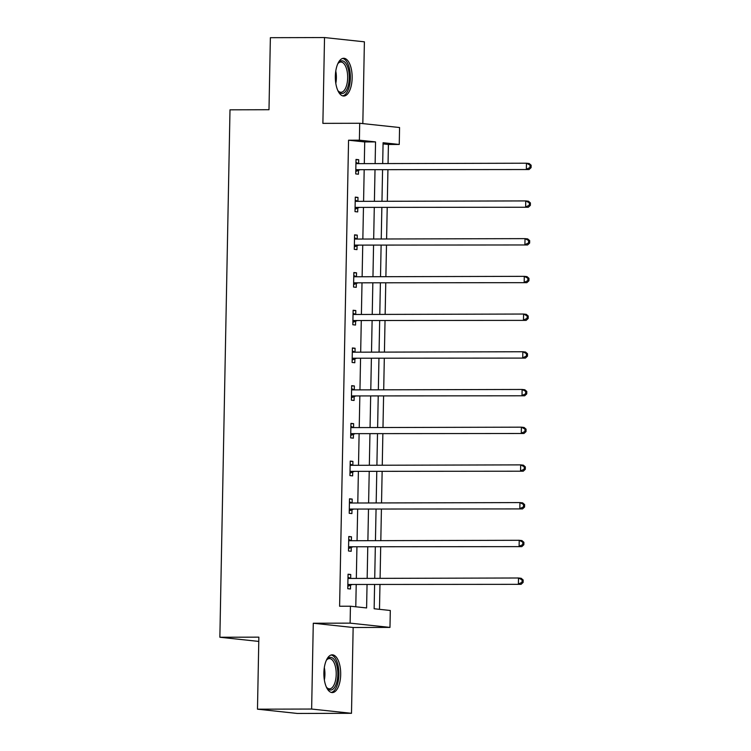 <?xml version="1.0" encoding="UTF-8"?>
<svg xmlns="http://www.w3.org/2000/svg" width="751" height="751" viewBox="0 0 751 751"><rect width="100%" height="100%" fill="white"/><g stroke="black" fill="none" stroke-linecap="round" stroke-linejoin="round"><path stroke-width="1.13" d="M340.691 674.614A18.878 8.411 89.9 0 0 332.242 654.834A18.878 8.411 89.9 0 0 323.888 672.812A18.878 8.411 89.9 0 0 332.336 692.582A18.878 8.411 89.9 0 0 340.691 674.614M352.144 78.048A18.878 8.411 89.9 0 0 343.695 58.278A18.878 8.411 89.9 0 0 335.34 76.255A18.878 8.411 89.9 0 0 343.789 96.025A18.878 8.411 89.9 0 0 352.144 78.048M374.599 584.71L374.139 608.751L390.304 610.488L389.976 627.404L350.116 623.142L350.435 606.217L366.601 607.944L367.042 584.729M353.148 627.498L313.28 623.236L311.637 709.047L257.48 709.179L297.34 713.45L351.496 713.309L353.148 627.498L389.976 627.404M362.827 123.596L364.395 41.821L324.526 37.55L322.883 123.361L359.71 123.267L399.57 127.529L399.25 144.455L383.085 142.728L382.691 163.577M388.051 163.568L388.417 144.483L399.25 144.455M379.49 609.324L379.968 584.691M380.09 578.354L380.691 546.981M380.813 540.645L381.414 509.281M381.536 502.935L382.137 471.572M382.259 465.235L382.86 433.862M382.982 427.526L383.583 396.152M383.705 389.816L384.305 358.443M384.428 352.106L385.028 320.733M385.15 314.397L385.761 283.033M385.883 276.687L386.483 245.324M386.605 238.987L387.206 207.614M387.328 201.277L387.929 169.904M311.637 709.047L351.496 713.309M257.48 709.179L258.86 637.148L219.865 637.252L229.994 109.824L268.989 109.721L270.369 37.691L324.526 37.55M219.865 637.252L258.776 641.42M388.417 144.483L383.066 143.91M364.301 163.624L364.714 141.939L348.558 140.212L339.602 606.245L350.435 606.217M355.786 606.789L356.209 584.757M356.331 578.42L356.932 547.047M357.054 540.711L357.664 509.338M357.786 503.001L358.387 471.628M358.509 465.291L359.109 433.928M359.231 427.582L359.832 396.218M359.954 389.872L360.555 358.509M360.677 352.172L361.278 320.799M361.4 314.462L362.001 283.089M362.123 276.753L362.733 245.38M362.846 239.043L363.456 207.67M363.578 201.334L364.179 169.97M358.631 163.624L358.706 159.71L356.012 159.419L355.73 173.922L358.424 174.213L358.499 170.299M357.908 201.334L357.983 197.419L355.289 197.128L355.007 211.632L357.701 211.923L357.776 208.008M357.185 239.034L357.26 235.129L354.566 234.838L354.284 249.341L356.978 249.623L357.054 245.718M356.462 276.743L356.537 272.829L353.843 272.547L353.561 287.051L356.256 287.333L356.331 283.427M355.73 314.453L355.805 310.538L353.12 310.257L352.839 324.751L355.533 325.042L355.608 321.128M355.007 352.163L355.082 348.248L352.388 347.957L352.116 362.461L354.81 362.752L354.885 358.837M354.284 389.872L354.359 385.958L351.665 385.667L351.393 400.17L354.087 400.461L354.162 396.547M353.561 427.582L353.637 423.667L350.942 423.376L350.661 437.88L353.355 438.171L353.43 434.256M352.839 465.282L352.914 461.377L350.219 461.086L349.938 475.59L352.632 475.871L352.707 471.966M352.116 502.992L352.191 499.077L349.497 498.795L349.215 513.299L351.909 513.581L351.984 509.676M351.393 540.701L351.468 536.787L348.774 536.505L348.492 550.999L351.186 551.29L351.261 547.376M350.67 578.411L350.745 574.496L348.051 574.205L347.769 588.709L350.464 589L350.539 585.085M313.28 623.236L350.116 623.142M348.558 140.212L359.382 140.184L359.71 123.267M382.569 169.923L381.968 201.287M381.846 207.623L381.236 238.996M381.114 245.333L380.513 276.706M380.391 283.043L379.79 314.416M379.668 320.752L379.067 352.125M378.945 358.462L378.344 389.825M378.222 396.171L377.622 427.535M377.5 433.871L376.899 465.245M376.777 471.581L376.176 502.954M376.054 509.291L375.444 540.664M375.322 547L374.721 578.373M375.134 163.605L375.547 141.911L359.382 140.184M367.164 578.392L367.765 547.019M367.887 540.682L368.488 509.309M368.61 502.973L369.22 471.6M369.342 465.263L369.943 433.9M370.065 427.554L370.665 396.19M370.787 389.853L371.388 358.48M371.51 352.144L372.111 320.771M372.233 314.434L372.834 283.061M372.956 276.725L373.557 245.352M373.679 239.015L374.28 207.651M374.402 201.306L375.012 169.942M364.714 141.939L375.547 141.911M356.002 159.719L358.706 159.71M355.279 197.419L357.983 197.419M354.556 235.129L357.26 235.129M353.834 272.838L356.537 272.829M353.111 310.548L355.805 310.538M352.388 348.257L355.082 348.248M351.665 385.967L354.359 385.958M350.942 423.667L353.637 423.667M350.21 461.377L352.914 461.377M349.487 499.086L352.191 499.077M348.764 536.796L351.468 536.787M348.042 574.506L350.745 574.496M356.941 169.688L529.042 169.538L356.941 169.688A2.422 2.159 -83.9 0 0 356.134 169.867L355.805 170.008M530.009 167.52L526.348 169.257L526.47 163.211L529.164 163.502L531.135 165.22L530.056 165.107L530.009 167.52L531.088 167.633L531.135 165.22M355.936 163.333L356.256 163.474A2.422 2.159 -83.9 0 0 357.054 163.643L526.47 163.211L530.056 165.107M359.635 169.979A2.422 2.159 -83.9 0 0 358.818 170.158L355.777 171.519M355.955 162.413L358.678 163.643M529.042 169.538L531.088 167.633M337.715 63.919A16.334 7.275 -90.1 0 1 338.354 63A16.334 7.275 -90.1 0 1 338.645 62.633A16.334 7.275 -90.1 0 1 348.464 69.674A16.334 7.275 -90.1 0 1 345.376 91.678A16.334 7.275 -90.1 0 1 338.419 91.331A16.334 7.275 -90.1 0 1 337.781 90.411M338.016 90.768A15.123 6.74 89.9 0 0 340.963 92.279A15.123 6.74 89.9 0 0 344.042 90.599A15.123 6.74 89.9 0 0 347.469 73.579A15.123 6.74 89.9 0 0 340.888 62.033A15.123 6.74 89.9 0 0 337.941 63.563M342.663 95.856A18.756 8.355 89.9 0 0 345.873 93.828A18.756 8.355 89.9 0 0 350.191 73.391A18.756 8.355 89.9 0 0 342.569 58.447M326.263 660.476A16.334 7.275 -90.1 0 1 326.892 659.556A16.334 7.275 -90.1 0 1 334.317 659.772A16.334 7.275 -90.1 0 1 337.828 674.492A16.334 7.275 -90.1 0 1 326.967 687.888A16.334 7.275 -90.1 0 1 326.328 686.977M326.563 687.325A15.123 6.74 89.9 0 0 329.511 688.845A15.123 6.74 89.9 0 0 336.204 674.436A15.123 6.74 89.9 0 0 329.436 658.589A15.123 6.74 89.9 0 0 326.488 660.12M331.21 692.422A18.756 8.355 89.9 0 0 338.908 674.605A18.756 8.355 89.9 0 0 331.116 655.013M356.218 207.398L528.319 207.248L356.218 207.398A2.422 2.159 -83.9 0 0 355.401 207.576L355.082 207.717M529.286 205.23L525.625 206.966L525.747 200.921L528.441 201.212L530.413 202.93L529.333 202.808L529.286 205.23L530.366 205.342L530.413 202.93M355.214 201.043L355.523 201.184A2.422 2.159 -83.9 0 0 356.331 201.352L525.747 200.921L529.333 202.808M358.912 207.689A2.422 2.159 -83.9 0 0 358.096 207.867L355.054 209.229M355.232 200.123L357.955 201.352M528.319 207.248L530.366 205.342M355.495 245.108L527.596 244.957L355.495 245.108A2.422 2.159 -83.9 0 0 354.679 245.286L354.359 245.427M528.563 242.939L524.902 244.666L525.024 238.63L527.709 238.912L529.69 240.639L528.61 240.517L528.563 242.939L529.643 243.052L529.69 240.639M354.491 238.752L354.801 238.893A2.422 2.159 -83.9 0 0 355.608 239.062L525.024 238.63L528.61 240.517M358.189 245.399A2.422 2.159 -83.9 0 0 357.373 245.568L354.331 246.938M354.51 237.832L357.232 239.062M527.596 244.957L529.643 243.052M354.772 282.817L526.873 282.667L354.772 282.817A2.422 2.159 -83.9 0 0 353.956 282.996L353.637 283.136M527.84 280.649L524.179 282.376L524.292 276.34L526.986 276.621L528.967 278.339L527.887 278.227L527.84 280.649L528.92 280.761L528.967 278.339M353.768 276.452L354.078 276.603A2.422 2.159 -83.9 0 0 354.885 276.772L524.292 276.34L527.887 278.227M357.467 283.099A2.422 2.159 -83.9 0 0 356.65 283.277L353.608 284.638M353.787 275.542L356.509 276.772M526.873 282.667L528.92 280.761M354.05 320.527L526.151 320.377L354.05 320.527A2.422 2.159 -83.9 0 0 353.233 320.696L352.914 320.846M527.118 318.349L523.456 320.086L523.569 314.04L526.263 314.331L528.235 316.049L527.164 315.936L527.118 318.349L528.188 318.471L528.235 316.049M353.045 314.162L353.355 314.303A2.422 2.159 -83.9 0 0 354.162 314.481L523.569 314.04L527.164 315.936M356.734 320.808A2.422 2.159 -83.9 0 0 355.927 320.987L352.886 322.348M353.054 313.251L355.786 314.472M526.151 320.377L528.188 318.471M353.317 358.227L525.428 358.086L353.317 358.227A2.422 2.159 -83.9 0 0 352.51 358.405L352.191 358.546M526.395 356.058L522.734 357.795L522.846 351.75L525.54 352.041L527.512 353.759L526.442 353.646L526.395 356.058L527.465 356.181L527.512 353.759M352.313 351.872L352.632 352.012A2.422 2.159 -83.9 0 0 353.439 352.191L522.846 351.75L526.442 353.646M356.012 358.518A2.422 2.159 -83.9 0 0 355.204 358.696L352.163 360.058M352.332 350.952L355.063 352.181M525.428 358.086L527.465 356.181M352.595 395.937L524.705 395.786L352.595 395.937A2.422 2.159 -83.9 0 0 351.787 396.115L351.468 396.256M525.662 393.768L522.011 395.505L522.123 389.459L524.818 389.75L526.789 391.468L525.709 391.355L525.662 393.768L526.742 393.881L526.789 391.468M351.59 389.581L351.909 389.722A2.422 2.159 -83.9 0 0 352.717 389.891L522.123 389.459L525.709 391.355M355.289 396.228A2.422 2.159 -83.9 0 0 354.481 396.406L351.44 397.767M351.609 388.661L354.331 389.891M524.705 395.786L526.742 393.881M351.872 433.646L523.973 433.496L351.872 433.646A2.422 2.159 -83.9 0 0 351.064 433.825L350.736 433.965M524.94 431.478L521.288 433.214L521.401 427.169L524.095 427.46L526.066 429.178L524.987 429.056L524.94 431.478L526.019 431.59L526.066 429.178M350.867 427.291L351.186 427.432A2.422 2.159 -83.9 0 0 351.994 427.601L521.401 427.169L524.987 429.056M354.566 433.937A2.422 2.159 -83.9 0 0 353.759 434.116L350.708 435.477M350.886 426.371L353.608 427.601M523.973 433.496L526.019 431.59M351.149 471.356L523.25 471.206L351.149 471.356A2.422 2.159 -83.9 0 0 350.341 471.534L350.013 471.675M524.217 469.187L520.556 470.915L520.678 464.878L523.372 465.16L525.343 466.887L524.264 466.765L524.217 469.187L525.296 469.3L525.343 466.887M350.144 465L350.464 465.141A2.422 2.159 -83.9 0 0 351.261 465.31L520.678 464.878L524.264 466.765M353.843 471.647A2.422 2.159 -83.9 0 0 353.026 471.816L349.985 473.186M350.163 464.08L352.886 465.31M523.25 471.206L525.296 469.3M350.426 509.065L522.527 508.915L350.426 509.065A2.422 2.159 -83.9 0 0 349.609 509.244L349.29 509.385M523.494 506.897L519.833 508.624L519.955 502.588L522.649 502.87L524.62 504.588L523.541 504.475L523.494 506.897L524.573 507.009L524.62 504.588M349.422 502.701L349.731 502.851A2.422 2.159 -83.9 0 0 350.539 503.02L519.955 502.588L523.541 504.475M353.12 509.347A2.422 2.159 -83.9 0 0 352.303 509.525L349.262 510.887M349.44 501.79L352.163 503.02M522.527 508.915L524.573 507.009M349.703 546.775L521.804 546.625L349.703 546.775A2.422 2.159 -83.9 0 0 348.886 546.944L348.567 547.094M522.771 544.597L519.11 546.334L519.232 540.288L521.917 540.579L523.898 542.297L522.818 542.184L522.771 544.597L523.851 544.719L523.898 542.297M348.699 540.41L349.008 540.551A2.422 2.159 -83.9 0 0 349.816 540.729L519.232 540.288L522.818 542.184M352.397 547.057A2.422 2.159 -83.9 0 0 351.581 547.235L348.539 548.596M348.717 539.5L351.44 540.72M521.804 546.625L523.851 544.719M348.98 584.475L521.081 584.334L348.98 584.475A2.422 2.159 -83.9 0 0 348.164 584.653L347.844 584.794M522.048 582.307L518.387 584.043L518.5 577.998L521.194 578.289L523.175 580.007L522.095 579.894L522.048 582.307L523.128 582.429L523.175 580.007M347.976 578.12L348.286 578.261A2.422 2.159 -83.9 0 0 349.093 578.439L518.5 577.998L522.095 579.894M351.675 584.766A2.422 2.159 -83.9 0 0 350.858 584.945L347.816 586.306M347.995 577.209L350.717 578.43M521.081 584.334L523.128 582.429M356.256 163.474L357.842 163.643M356.134 169.867L358.818 170.158M335.772 70.998A15.123 6.74 -90.1 0 1 335.81 83.342M324.319 667.564A15.123 6.74 -90.1 0 1 324.92 674.464A15.123 6.74 -90.1 0 1 324.357 679.899M355.523 201.184L357.119 201.352M355.401 207.576L358.096 207.867M354.801 238.893L356.396 239.062M354.679 245.286L357.373 245.568M354.078 276.603L355.674 276.772M353.956 282.996L356.65 283.277M353.355 314.303L354.951 314.481M353.233 320.696L355.927 320.987M352.632 352.012L354.228 352.181M352.51 358.405L355.204 358.696M351.909 389.722L353.505 389.891M351.787 396.115L354.481 396.406M351.186 427.432L352.782 427.601M351.064 433.825L353.759 434.116M350.464 465.141L352.05 465.31M350.341 471.534L353.026 471.816M349.731 502.851L351.327 503.02M349.609 509.244L352.303 509.525M349.008 540.551L350.604 540.729M348.886 546.944L351.581 547.235M348.286 578.261L349.882 578.43M348.164 584.653L350.858 584.945"/></g></svg>

